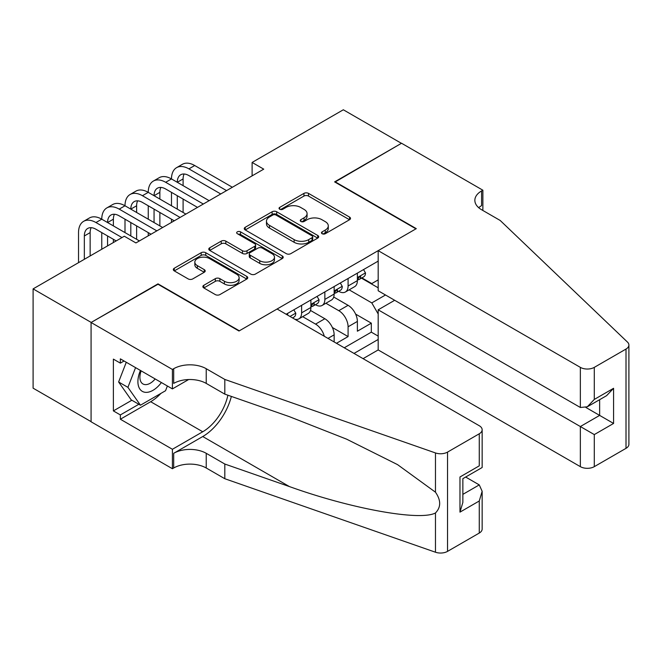 <?xml version="1.0" encoding="UTF-8"?>
<svg xmlns="http://www.w3.org/2000/svg" width="662" height="662" viewBox="0 0 662 662"><rect width="100%" height="100%" fill="white"/><g stroke="black" fill="none" stroke-linecap="round" stroke-linejoin="round"><path stroke-width="0.99" d="M322.129 233.719A2.259 1.307 0 0 0 325.323 233.719L349.553 219.726A3.227 1.862 0 0 0 350.504 218.41A3.227 1.862 0 0 0 349.553 217.086L308.5 193.387A3.227 1.862 0 0 0 303.941 193.387L279.703 207.38A2.259 1.307 0 0 0 279.041 208.298A2.259 1.307 0 0 0 279.703 209.225A2.259 1.307 0 0 0 282.897 209.225L286.034 207.413A10.319 5.958 0 0 1 300.631 207.413L304.048 209.391A10.319 5.958 0 0 1 307.077 213.603A10.319 5.958 0 0 1 304.048 217.815L300.912 219.627A2.259 1.307 0 0 0 300.25 220.545A2.259 1.307 0 0 0 300.912 221.472A2.259 1.307 0 0 0 304.106 221.472L307.242 219.66A10.319 5.958 0 0 1 321.84 219.66L325.265 221.638A10.319 5.958 0 0 1 328.286 225.85A10.319 5.958 0 0 1 325.265 230.062L322.129 231.874A2.259 1.307 0 0 0 321.467 232.792A2.259 1.307 0 0 0 322.129 233.719L322.129 231.874M203.805 285.305A3.227 1.862 0 0 0 202.862 286.621A3.227 1.862 0 0 0 203.805 287.937L215.324 294.59A3.227 1.862 0 0 0 219.883 294.59L246.802 279.05A3.227 1.862 0 0 0 247.745 277.734A3.227 1.862 0 0 0 246.802 276.418L205.741 252.71A3.227 1.862 0 0 0 201.182 252.71L174.263 268.251A3.227 1.862 0 0 0 173.32 269.566A3.227 1.862 0 0 0 174.263 270.882L188.182 278.917A3.227 1.862 0 0 0 192.741 278.917L204.26 272.264A3.227 1.862 0 0 0 205.203 270.948A3.227 1.862 0 0 0 204.26 269.633L197.359 265.652A8.631 4.982 0 0 1 194.835 262.127A8.631 4.982 0 0 1 200.156 257.526A8.631 4.982 0 0 1 209.564 258.602L236.591 274.209A8.631 4.982 0 0 1 239.123 277.734A8.631 4.982 0 0 1 233.794 282.335A8.631 4.982 0 0 1 224.385 281.259L219.883 278.652A3.227 1.862 0 0 0 215.324 278.652L203.805 285.305L203.805 287.937M158.003 284.255L91.191 322.427L33.1 288.889L33.1 388.164L91.075 421.636M158.003 283.857L239.338 330.81L415.943 228.845L334.608 181.893L401.42 143.323L343.321 109.776L252.114 162.438L252.114 175.852M33.1 288.889L124.307 236.226L135.925 242.937L263.733 169.149L252.114 162.438M286.257 253.637A3.227 1.862 0 0 0 290.825 253.637L317.735 238.097A3.227 1.862 0 0 0 318.679 236.781A3.227 1.862 0 0 0 317.735 235.465L276.683 211.757A3.227 1.862 0 0 0 272.115 211.757L245.205 227.298A3.227 1.862 0 0 0 244.261 228.613A3.227 1.862 0 0 0 245.205 229.929L286.257 253.637M238.237 234.207A2.259 1.307 0 0 1 240.529 234.522L240.529 231.841L282.269 255.937A3.227 1.862 0 0 1 283.212 257.253A3.227 1.862 0 0 1 282.269 258.569L255.35 274.109A3.227 1.862 0 0 1 250.79 274.109L209.73 250.41L209.73 247.77A3.227 1.862 0 0 0 208.787 249.094A3.227 1.862 0 0 0 209.73 250.41M209.73 247.77L221.249 241.125A3.227 1.862 0 0 1 225.816 241.125L242.466 250.741A3.227 1.862 0 0 0 247.025 250.741L254.671 246.322A3.227 1.862 0 0 0 255.615 245.006A3.227 1.862 0 0 0 254.671 243.69L237.335 233.686A2.259 1.307 0 0 1 236.673 232.759A2.259 1.307 0 0 1 238.063 231.559A2.259 1.307 0 0 1 240.529 231.841M336.47 343.288L348.088 336.577L348.088 326.788A13.149 7.588 -120 0 0 338.795 310.685L325.911 303.254M332.374 327.508L348.088 336.577M334.144 341.948L334.144 334.84A13.149 7.588 -120 0 0 324.852 318.736L310.478 310.437M324.306 336.263A13.149 7.588 60 0 0 315.559 324.107L302.675 316.668M363.074 358.647L378.184 349.933L580.351 466.652L580.351 426.535L599.64 415.397L599.64 399.683M354.013 353.417L378.184 339.465M378.184 261.118L286.158 314.243M315.435 304.71L315.559 304.785A13.149 7.588 60 0 0 322.129 305.439L331.422 300.068A13.149 7.588 -120 0 0 334.144 294.052L334.144 286.538M344.257 347.782L371.324 332.15L371.324 323.164L357.381 331.215L357.381 321.418A13.149 7.588 -120 0 0 348.088 305.323L333.714 297.023M338.671 291.297L338.795 291.371A13.149 7.588 -120 0 0 345.365 292.016A13.149 7.588 -120 0 0 348.088 286.001L348.088 278.487M345.365 292.016L354.658 286.654A13.149 7.588 -120 0 0 357.381 280.638L357.381 273.125M287.672 315.112L287.672 313.366M301.615 305.323L301.615 312.836A13.149 7.588 60 0 1 298.893 318.852A13.149 7.588 60 0 1 294.838 319.258M298.893 318.852L308.186 313.482A13.149 7.588 -120 0 0 310.908 307.466L310.908 299.952M324.852 291.901L324.852 299.414A13.149 7.588 60 0 1 322.129 305.439M378.184 313.978L371.787 302.906L349.147 289.832M371.787 302.906L385.499 294.987M361.444 278.148L378.184 287.813M361.907 277.883L371.787 283.584L378.184 279.894M355.61 314.094L371.324 323.164M371.324 332.15L378.184 336.114M323.031 234.034L325.265 232.743A10.319 5.958 0 0 0 328.286 228.531L328.286 225.85M307.077 213.603L307.077 216.284A10.319 5.958 0 0 1 304.048 220.496L301.814 221.787M349.511 219.751L308.5 196.068A3.227 1.862 0 0 0 303.941 196.068L280.605 209.54M317.694 238.121L276.683 214.438A3.227 1.862 0 0 0 272.115 214.438L245.246 229.954M312.034 237.699A2.259 1.307 0 0 0 312.696 236.781A2.259 1.307 0 0 0 312.034 235.854L275.996 215.051A2.259 1.307 0 0 0 272.802 215.051L269.492 216.962A10.319 5.958 0 0 0 266.472 221.174A10.319 5.958 0 0 0 269.492 225.386L294.127 239.611A10.319 5.958 0 0 0 308.724 239.611L312.034 237.699L312.034 240.38A2.259 1.307 0 0 0 312.696 239.462L312.696 236.781M266.472 221.174L266.472 223.855A10.319 5.958 0 0 0 269.492 228.067L269.492 225.386M312.034 240.38L308.724 242.292A10.319 5.958 0 0 1 294.127 242.292L269.492 228.067M209.78 250.435L221.249 243.806L221.249 241.125M255.615 245.006L255.615 247.696A3.227 1.862 0 0 1 254.671 249.011L247.025 253.422A3.227 1.862 0 0 1 242.466 253.422L225.816 243.806A3.227 1.862 0 0 0 221.249 243.806M240.529 234.522L282.227 258.594M259.744 260.712A8.631 4.982 0 0 0 269.144 261.796A8.631 4.982 0 0 0 274.473 257.187A8.631 4.982 0 0 0 271.95 253.67L262.425 248.167A3.227 1.862 0 0 0 257.866 248.167L250.219 252.578A3.227 1.862 0 0 0 249.276 253.894A3.227 1.862 0 0 0 250.219 255.218L259.744 260.712L259.744 263.393A8.631 4.982 0 0 0 269.144 264.477A8.631 4.982 0 0 0 274.473 259.876L274.473 257.187M249.276 253.894L249.276 256.583A3.227 1.862 0 0 0 250.219 257.899L250.219 255.218M259.744 263.393L250.219 257.899M239.123 277.734L239.123 280.415A8.631 4.982 0 0 1 233.794 285.016A8.631 4.982 0 0 1 224.385 283.94L219.883 281.342A3.227 1.862 0 0 0 215.324 281.342L203.846 287.962M194.835 262.127L194.835 264.808A8.631 4.982 0 0 0 197.359 268.333L197.359 265.652M204.219 272.289L197.359 268.333M246.752 279.074L205.741 255.4A3.227 1.862 0 0 0 201.182 255.4L174.305 270.907M363.537 269.566L365.515 272.984A8.705 5.031 60 0 1 363.711 276.84L359.3 279.389A8.705 5.031 -120 0 0 360.815 277.386L360.633 276.608M78.53 262.657L78.53 232.602A24.651 14.233 60 0 1 83.635 221.323L89.444 217.963A24.651 14.233 60 0 1 101.766 219.188A24.651 14.233 60 0 1 106.872 207.901L112.681 204.55A24.651 14.233 60 0 1 125.002 205.774A24.651 14.233 60 0 1 130.108 194.487L135.917 191.136A24.651 14.233 60 0 1 148.247 192.352A24.651 14.233 60 0 1 153.344 181.074L159.161 177.722A24.651 14.233 60 0 1 171.483 178.939A24.651 14.233 60 0 1 176.589 167.66L182.398 164.3A24.651 14.233 60 0 1 194.719 165.525L232.362 187.255M176.589 167.66A24.651 14.233 60 0 1 188.91 168.876L226.553 190.615M357.67 279.794L357.712 279.794A8.705 5.031 -120 0 0 359.3 279.389M359.689 276.733L360.815 277.386C360.269 276.071 359.334 276.608 358.026 278.992A8.705 5.031 60 0 1 357.381 280.233M220.744 193.966L188.91 175.587A16.434 9.483 -120 0 0 180.693 174.768A16.434 9.483 -120 0 0 177.292 182.29L183.101 178.939L183.101 185.65M184.127 174.015A16.434 9.483 -120 0 0 183.101 178.939M177.292 195.712L177.292 209.126M183.101 199.063L183.101 212.477M171.483 222.407L171.483 219.188M171.483 205.774L171.483 192.352M140.443 370.447A21.358 12.33 120 0 0 145.458 392.334A21.358 12.33 120 0 0 161.387 382.537M141.155 370.861A14.622 8.441 120 0 0 142.942 383.952A14.622 8.441 120 0 0 145.086 384.605A14.622 8.441 120 0 0 155.173 378.954M167.378 385.996L165.55 390.721L140.46 405.202L131.167 399.84L118.622 381.991L126.276 362.271M140.46 405.202L127.915 387.353L135.569 367.633M118.622 381.991L127.915 387.353M394.676 300.291L378.184 309.816L594.294 434.586L594.294 466.652L626.012 448.339L626.012 349.056A9.856 5.693 0 0 0 628.9 345.034A9.856 5.693 0 0 0 627.477 342.089L500.182 220.463L481.588 209.73A23.005 13.281 180 0 1 474.853 200.338A23.005 13.281 180 0 1 481.588 190.946L482.871 190.209L401.536 143.249L334.955 182.091M378.184 309.816L378.184 349.933M334.955 181.686L416.29 228.647L378.184 250.65L580.351 367.369A9.856 5.693 0 0 0 594.294 367.369L626.012 349.056M482.871 190.209L482.871 209.664L482.168 210.061M378.184 250.65L378.184 290.767L580.351 407.486L580.351 367.369M628.9 345.034L628.9 444.31A9.856 5.693 180 0 1 626.012 448.339M594.294 466.652A9.856 5.693 180 0 1 580.351 466.652M478.692 207.686A23.005 13.281 180 0 1 481.588 205.634L481.588 190.946M585.928 407.486L613.583 423.448L594.294 434.586M594.294 367.369L594.294 399.434L587.318 406.791L580.351 407.486M594.294 399.434L613.583 388.296L606.607 395.661L587.318 406.791M277.097 309.013L479.263 425.732A9.856 5.693 -0 0 1 482.151 429.754A9.856 5.693 -0 0 1 479.263 433.784L447.545 452.096L447.545 551.372A9.856 5.693 180 0 1 435.472 552.224L224.815 478.725L206.221 467.993A23.005 13.281 -0 0 0 173.692 467.993L172.41 468.729L91.075 421.777L91.075 322.493L157.655 284.056L238.99 331.008L277.097 309.013M224.815 478.725L224.815 464.037L289.41 486.57C351.15 508.821 420.122 521.284 435.472 512.959C441.074 507.233 441.074 500.307 435.472 492.197L397.572 464.641L346.582 439.154L289.41 416.671L224.815 394.138L206.221 383.406A23.005 13.281 -0 0 0 173.692 383.406L173.692 368.709L172.41 369.446L91.075 322.493M224.815 394.138L224.815 379.442L206.221 368.709A23.005 13.281 -0 0 0 173.692 368.709M289.41 486.57L202.738 436.531L173.692 453.304A23.005 13.281 -0 0 1 206.221 453.304L224.815 464.037M479.263 533.059L479.263 500.993L482.151 491.278L482.151 529.037A9.856 5.693 180 0 1 479.263 533.059L447.545 551.372M435.472 492.197L435.472 452.94L224.815 379.442M160.932 393.385A36.973 21.35 -60 0 1 150.679 401.718L120.36 419.228L120.36 414.933L138.838 404.267M124.075 360.997L120.36 363.14L113.384 359.118L113.384 410.903L120.36 414.933M120.36 363.14L120.36 358.854L172.41 388.9L172.41 369.446M172.41 468.729L172.41 449.275L202.738 431.765A36.973 21.35 120 0 0 227.902 395.214M120.36 419.228L172.41 449.275M465.651 477.037L479.263 484.898L482.151 491.278M202.738 436.531A42.807 24.709 120 0 0 231.361 396.422M188.637 379.533L172.41 388.9M435.472 452.94A9.856 5.693 -0 0 0 447.545 452.096M113.384 410.903L131.862 400.237M479.263 500.993L459.974 512.131L462.862 502.417L462.862 478.651L482.151 467.513L482.151 429.754M459.974 512.131L459.974 476.979C463.739 479.156 463.739 479.156 459.974 476.979L479.263 465.849C483.028 468.017 483.028 468.017 479.263 465.849L479.263 433.784M340.301 282.98L342.279 286.406A8.705 5.031 60 0 1 340.475 290.254L336.056 292.803A8.705 5.031 -120 0 0 337.579 290.8L337.397 290.03M153.344 181.074A24.651 14.233 60 0 1 165.674 182.29L171.483 178.939L209.126 200.677M165.674 182.29L203.317 204.028M334.434 293.216L334.467 293.216A8.705 5.031 -120 0 0 336.056 292.803M336.453 290.146L337.579 290.8C337.032 289.484 336.097 290.022 334.79 292.405A8.705 5.031 60 0 1 334.144 293.647M197.508 207.38L165.674 189.001A16.434 9.483 -120 0 0 157.457 188.19A16.434 9.483 -120 0 0 154.056 195.712L159.865 192.352L159.865 199.063M160.891 187.429A16.434 9.483 -120 0 0 159.865 192.352M154.056 209.126L154.056 222.54M159.865 212.477L159.865 225.899M148.247 235.821L148.247 232.602M148.247 219.188L148.247 205.774M317.065 296.402L319.043 299.82A8.705 5.031 60 0 1 317.239 303.676L312.82 306.225A8.705 5.031 -120 0 0 314.342 304.214L314.152 303.444M130.108 194.487A24.651 14.233 60 0 1 142.438 195.712L148.247 192.352L185.89 214.091M142.438 195.712L180.081 217.442M311.198 306.63L311.231 306.63A8.705 5.031 -120 0 0 312.82 306.225M313.217 303.568L314.342 304.214C313.788 302.906 312.861 303.436 311.554 305.827A8.705 5.031 60 0 1 310.908 307.06M174.272 220.802L142.438 202.415A16.434 9.483 -120 0 0 134.22 201.604A16.434 9.483 -120 0 0 130.811 209.126L136.62 205.774L136.62 212.477M137.655 200.843A16.434 9.483 -120 0 0 136.62 205.774M130.811 222.54L130.811 235.962M136.62 225.899L136.62 239.313M125.002 232.602L125.002 219.188M293.829 309.816L295.798 313.234A8.705 5.031 60 0 1 294.002 317.09L292.546 317.925M106.872 207.901A24.651 14.233 60 0 1 119.193 209.126L125.002 205.774L162.653 227.505M119.193 209.126L156.844 230.856M291.123 317.106L290.568 316.784M151.035 234.216L119.193 215.837A16.434 9.483 -120 0 0 110.984 215.018A16.434 9.483 -120 0 0 107.575 222.54L113.384 219.188L113.384 225.899M114.418 214.265A16.434 9.483 -120 0 0 113.384 219.188M107.575 235.962L107.575 245.883M113.384 239.313L113.384 242.532M101.766 249.243L101.766 232.602M83.635 221.323A24.651 14.233 60 0 1 95.957 222.54L101.766 219.188L139.409 240.918M95.957 222.54L121.982 237.567M116.173 240.918L95.957 229.251A16.434 9.483 -120 0 0 87.74 228.44A16.434 9.483 -120 0 0 84.339 235.962L84.339 259.305M91.174 227.678A16.434 9.483 -120 0 0 90.148 232.602L90.148 255.946M315.559 324.107L324.852 318.736M338.795 310.685L348.088 305.323M348.088 286.001L357.381 280.638M301.615 312.836L310.908 307.466M324.852 299.414L334.144 294.052M348.088 326.788L357.381 321.418M327.988 338.39L334.144 334.84M325.265 232.743L325.265 230.062M300.912 221.472L300.912 219.627M304.048 220.496L304.048 217.815M279.703 209.225L279.703 207.38M303.941 196.068L303.941 193.387M308.5 196.068L308.5 193.387M349.553 219.726L349.553 217.086M245.205 229.929L245.205 227.298M272.115 214.438L272.115 211.757M276.683 214.438L276.683 211.757M317.735 238.097L317.735 235.465M294.127 242.292L294.127 239.611M308.724 242.292L308.724 239.611M225.816 243.806L225.816 241.125M242.466 253.422L242.466 250.741M247.025 253.422L247.025 250.741M254.671 249.011L254.671 246.322M282.269 258.569L282.269 255.937M215.324 281.342L215.324 278.652M219.883 281.342L219.883 278.652M224.385 283.94L224.385 281.259M204.26 272.264L204.26 269.633M174.263 270.882L174.263 268.251M201.182 255.4L201.182 252.71M205.741 255.4L205.741 252.71M246.802 279.05L246.802 276.418M365.457 272.885L357.381 277.552M194.719 165.525L188.91 168.876M613.583 388.296L613.583 423.448M206.221 383.406L206.221 368.709M206.221 453.304L206.221 467.993M435.472 552.224L435.472 512.959M173.692 453.304L173.692 467.993M150.679 401.718L202.738 431.765M462.862 494.365L479.263 484.898M342.221 286.307L334.144 290.966M318.985 299.721L310.908 304.379M295.748 313.134L289.997 316.453M90.148 232.602L84.339 235.962"/></g></svg>

